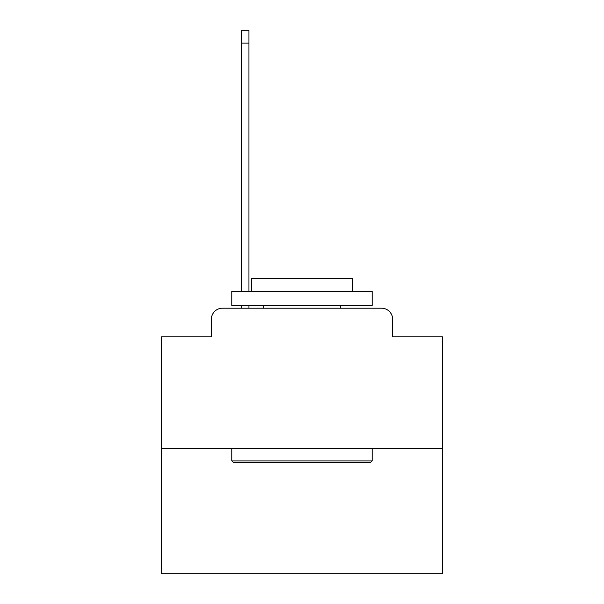 <?xml version="1.0" encoding="UTF-8"?>
<svg xmlns="http://www.w3.org/2000/svg" width="604" height="604" viewBox="0 0 604 604"><rect width="100%" height="100%" fill="white"/><g stroke="black" fill="none" stroke-linecap="round" stroke-linejoin="round"><path stroke-width="0.91" d="M211.309 319.41L211.309 336.821L211.309 319.41A11.234 11.234 0 0 1 222.536 308.176L241.63 308.176L241.63 305.367M442.392 448.568L161.608 448.568L161.608 573.8L442.392 573.8L442.392 336.821L392.691 336.821L392.691 319.41A11.234 11.234 0 0 0 381.464 308.176L222.536 308.176M161.608 448.568L161.608 336.821L211.309 336.821M248.931 305.367L248.931 308.176L258.195 308.176M345.805 308.176L381.464 308.176M392.691 336.821L392.691 319.41M370.509 462.611L233.491 462.611L231.8 460.928L372.2 460.928L370.509 462.611M231.8 291.332L372.2 291.332L372.2 305.367L231.8 305.367L231.8 291.332M352.54 291.332L352.54 278.414L251.46 278.414L251.46 291.332M231.8 448.568L231.8 460.928M372.2 448.568L372.2 460.928M263.812 305.367L263.812 308.176M340.188 305.367L340.188 308.176M248.931 30.2L248.931 43.118L241.63 43.118L241.63 30.2L248.931 30.2M241.63 291.332L241.63 43.118M248.931 291.332L248.931 43.118"/></g></svg>
